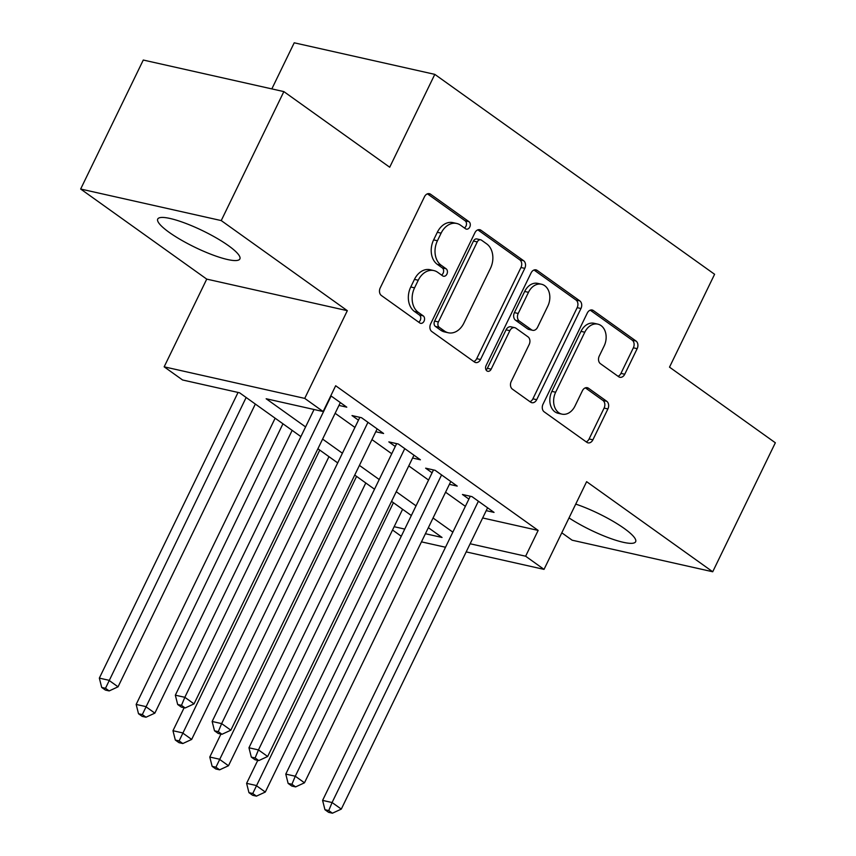 <?xml version="1.0" encoding="UTF-8"?>
<svg xmlns="http://www.w3.org/2000/svg" width="856" height="856" viewBox="0 0 856 856"><rect width="100%" height="100%" fill="white"/><g stroke="black" fill="none" stroke-linecap="round" stroke-linejoin="round"><path stroke-width="1.28" d="M469.773 227.022A4.023 3.007 102.7 0 0 468.96 221.661L430.568 194.226A5.746 4.291 102.7 0 0 429.37 193.691A5.746 4.291 102.7 0 0 424.501 196.709L380.235 287.873A5.746 4.291 102.7 0 0 381.391 295.513L419.782 322.947A4.023 3.007 102.7 0 0 420.628 323.333A4.023 3.007 102.7 0 0 424.03 321.214A4.023 3.007 102.7 0 0 423.228 315.864L418.252 312.312A18.383 13.728 102.7 0 1 414.561 287.841L418.252 280.244A18.383 13.728 102.7 0 1 433.842 270.571A18.383 13.728 102.7 0 1 437.684 272.304L442.648 275.857A4.023 3.007 102.7 0 0 443.494 276.231A4.023 3.007 102.7 0 0 446.907 274.113A4.023 3.007 102.7 0 0 446.094 268.763L441.129 265.21A18.383 13.728 102.7 0 1 437.437 240.739L441.118 233.153A18.383 13.728 102.7 0 1 456.708 223.47A18.383 13.728 102.7 0 1 460.549 225.203L465.525 228.755A4.023 3.007 102.7 0 0 466.36 229.13A4.023 3.007 102.7 0 0 469.773 227.022M464.401 227.953A4.023 3.007 102.7 0 0 465.974 226.166A4.023 3.007 102.7 0 0 465.161 220.816L427.422 193.841M418.659 322.145A4.023 3.007 102.7 0 0 420.232 320.358A4.023 3.007 102.7 0 0 419.429 315.008L414.454 311.456L418.252 312.312M441.525 275.054A4.023 3.007 102.7 0 0 443.108 273.267A4.023 3.007 102.7 0 0 442.295 267.907L437.33 264.365L441.129 265.21M569.015 517.923A45.657 9.138 -154.1 0 0 610.756 538.552A45.657 9.138 -154.1 0 0 635.644 541.73A45.657 9.138 -154.1 0 0 624.206 528.441A45.657 9.138 -154.1 0 0 575.735 504.098M228.434 245.651A45.657 9.138 -154.1 0 0 185.185 223.17A45.657 9.138 -154.1 0 0 157.729 219.061A45.657 9.138 -154.1 0 0 169.167 232.351A45.657 9.138 -154.1 0 0 212.427 254.831A45.657 9.138 -154.1 0 0 239.873 258.94A45.657 9.138 -154.1 0 0 228.434 245.651M618.674 376.726A5.746 4.291 102.7 0 0 619.872 377.271A5.746 4.291 102.7 0 0 624.741 374.243L637.164 348.67A5.746 4.291 102.7 0 0 636.008 341.02L593.369 310.557A5.746 4.291 102.7 0 0 592.17 310.011A5.746 4.291 102.7 0 0 587.291 313.039L543.025 404.192A5.746 4.291 102.7 0 0 544.181 411.843L586.831 442.306A5.746 4.291 102.7 0 0 588.029 442.852A5.746 4.291 102.7 0 0 592.898 439.824L607.899 408.933A5.746 4.291 102.7 0 0 606.744 401.282L588.5 388.25A5.746 4.291 102.7 0 0 587.291 387.704A5.746 4.291 102.7 0 0 582.422 390.732L574.986 406.044A15.365 11.481 102.7 0 1 561.953 414.133A15.365 11.481 102.7 0 1 555.651 392.23L584.787 332.224A15.365 11.481 102.7 0 1 597.82 324.135A15.365 11.481 102.7 0 1 604.122 346.038L599.264 356.043A5.746 4.291 102.7 0 0 600.42 363.682L618.674 376.726M482.666 517.966L538.157 530.42L525.627 556.218L544.031 569.379L466.188 551.895M283.86 91.603L221.233 220.581L80.657 189.026L143.284 60.038L283.86 91.603L389.705 167.23L434.805 74.365L714.6 274.284L669.51 367.149L775.343 442.777L712.716 571.765L586.628 481.671L544.031 569.379M80.657 189.026L206.745 279.12L347.322 310.675L221.233 220.581M347.322 310.675L304.736 398.393L323.14 411.543L266.152 398.746L305.581 426.919M538.157 530.42L335.67 385.746L323.14 411.543M524.782 268.367A5.746 4.291 102.7 0 0 523.626 260.716L480.976 230.253A5.746 4.291 102.7 0 0 479.777 229.708A5.746 4.291 102.7 0 0 474.909 232.736L430.643 323.889A5.746 4.291 102.7 0 0 431.799 331.54L474.438 362.002A5.746 4.291 102.7 0 0 475.636 362.548A5.746 4.291 102.7 0 0 480.516 359.52L524.782 268.367L520.972 267.511A5.746 4.291 102.7 0 0 519.827 259.871L477.83 229.857M537.172 270.4L579.812 300.873A5.746 4.291 102.7 0 1 580.967 308.513L536.701 399.677A5.746 4.291 102.7 0 1 531.833 402.695A5.746 4.291 102.7 0 1 530.634 402.16L512.38 389.116A5.746 4.291 102.7 0 1 511.225 381.466L529.179 344.497A5.746 4.291 102.7 0 0 528.024 336.857L515.922 328.201A5.746 4.291 102.7 0 0 514.724 327.666A5.746 4.291 102.7 0 0 509.844 330.684L491.162 369.171A4.023 3.007 102.7 0 1 487.749 371.29A4.023 3.007 102.7 0 1 486.101 365.555L531.105 272.882A5.746 4.291 102.7 0 1 535.974 269.865A5.746 4.291 102.7 0 1 537.172 270.4L534.658 269.833M561.793 532.807L572.14 540.2L712.716 571.765M338.955 405.423L346.776 407.178L330.801 395.761M375.773 431.734L383.595 433.489L361.51 417.707L352.009 415.567L358.45 420.178M412.581 458.035L420.414 459.79L398.318 444.007L388.827 441.878L395.269 446.479M449.4 484.346L457.222 486.101L435.137 470.319L425.635 468.179L432.077 472.79M335.135 413.288L354.93 427.433M371.953 439.599L391.738 453.734M408.761 465.899L428.556 480.045M445.58 492.211L465.375 506.345M486.219 510.647L494.04 512.402L471.956 496.619L462.454 494.49L468.895 499.091M434.805 74.365L294.218 42.8L271.834 88.896M401.261 536.252L392.54 530.014M300.884 436.603L239.552 392.776L182.563 379.978L164.159 366.828L304.736 398.393M206.745 279.12L164.159 366.828M445.505 547.251L421.473 541.859M470.137 543.763L525.627 556.218M322.605 439.085L342.4 453.231M359.424 465.397L379.219 479.531M396.242 491.697L416.027 505.843M433.05 518.008L452.845 532.143M425.421 533.727L442.038 537.461L428.353 527.681M411.329 515.515L391.545 501.37M374.521 489.215L354.726 475.069M337.703 462.903L317.908 448.758M394.145 526.707L404.749 529.083M456.708 223.47L452.91 222.614A18.383 13.728 102.7 0 0 437.32 232.297L441.118 233.153M437.33 264.365A18.383 13.728 102.7 0 1 433.628 239.894L437.32 232.297M433.842 270.571L430.044 269.715A18.383 13.728 102.7 0 0 414.454 279.388L418.252 280.244M414.454 311.456A18.383 13.728 102.7 0 1 410.762 286.985L414.454 279.388M473.796 361.542A5.746 4.291 102.7 0 0 476.717 358.664L520.972 267.511M481.511 240.183A4.023 3.007 102.7 0 0 480.676 239.798A4.023 3.007 102.7 0 0 477.263 241.916L438.411 321.931A4.023 3.007 102.7 0 0 439.214 327.281L444.457 331.026A18.383 13.728 102.7 0 0 448.298 332.77A18.383 13.728 102.7 0 0 463.888 323.087L490.445 268.388A18.383 13.728 102.7 0 0 486.754 243.928L481.511 240.183M480.676 239.798L476.878 238.952A4.023 3.007 102.7 0 0 473.464 241.071L477.263 241.916M448.298 332.77L444.499 331.914A18.383 13.728 102.7 0 1 440.658 330.181L435.415 326.436A4.023 3.007 102.7 0 1 434.613 321.086L473.464 241.071M534.016 270.014L576.013 300.017L579.812 300.873M529.982 401.689A5.746 4.291 102.7 0 0 532.903 398.821L577.169 307.668A5.746 4.291 102.7 0 0 576.013 300.017M514.724 327.666L510.925 326.81A5.746 4.291 102.7 0 0 506.046 329.838L487.364 368.326L491.162 369.171M486.058 369.931A4.023 3.007 102.7 0 0 487.364 368.326M547.808 306.138A15.365 11.481 102.7 0 0 541.506 284.235A15.365 11.481 102.7 0 0 528.473 292.324L518.212 313.467A5.746 4.291 102.7 0 0 519.367 321.118L531.469 329.763A5.746 4.291 102.7 0 0 532.667 330.309A5.746 4.291 102.7 0 0 537.547 327.281L547.808 306.138M541.506 284.235L537.707 283.379A15.365 11.481 102.7 0 0 524.675 291.468L528.473 292.324M532.667 330.309L528.869 329.453A5.746 4.291 102.7 0 1 527.671 328.907L515.558 320.262A5.746 4.291 102.7 0 1 514.413 312.611L524.675 291.468M597.82 324.135L594.021 323.279A15.365 11.481 102.7 0 0 580.989 331.368L584.787 332.224M561.953 414.133L558.155 413.288A15.365 11.481 102.7 0 1 551.853 391.385L580.989 331.368M586.178 441.846A5.746 4.291 102.7 0 0 589.099 438.968L604.101 408.077A5.746 4.291 102.7 0 0 602.945 400.437L585.343 387.854M618.021 376.265A5.746 4.291 102.7 0 0 620.942 373.387L633.365 347.814A5.746 4.291 102.7 0 0 632.21 340.164L590.212 310.161M238.054 392.444L99.339 678.113L108.84 680.253L118.042 686.822L255.345 404.053M246.143 397.484L105.491 688.288L101.693 687.432L105.374 690.064L109.172 690.92L105.491 688.288M118.042 686.822L109.172 690.92M101.693 687.432L99.339 678.113M314.045 409.5L175.33 695.179L184.832 697.308L331.133 395.996M181.483 705.344L177.684 704.499L181.365 707.12L185.164 707.976L181.483 705.344L184.832 697.308L194.034 703.878L340.335 402.577M175.33 695.179L177.684 704.499M185.164 707.976L194.034 703.878M275.14 418.199L136.157 704.424L145.648 706.553L154.861 713.134L292.164 430.365M282.962 423.784L142.31 714.589L138.511 713.744L142.192 716.376L145.991 717.221L142.31 714.589M154.861 713.134L145.991 717.221M138.511 713.744L136.157 704.424M184.126 707.741L172.966 730.724L182.467 732.854L191.669 739.434L328.971 456.665M319.77 450.096L179.118 740.9L175.32 740.044L179 742.676L182.81 743.532L179.118 740.9M191.669 739.434L182.81 743.532M175.32 740.044L172.966 730.724M220.944 734.052L209.784 757.036L219.286 759.165L228.488 765.745L365.79 482.977M356.588 476.396L215.937 767.201L212.138 766.355L215.819 768.977L219.618 769.833L215.937 767.201M228.488 765.745L219.618 769.833M212.138 766.355L209.784 757.036M257.763 760.353L246.603 783.336L256.094 785.466L265.307 792.046L402.609 509.277M393.407 502.707L252.755 793.512L248.957 792.656L252.638 795.288L256.436 796.144L252.755 793.512M265.307 792.046L256.436 796.144M248.957 792.656L246.603 783.336M359.83 417.332L212.149 721.48L221.64 723.609L367.952 422.308M218.301 731.655L214.503 730.799L218.184 733.432L221.982 734.288L218.301 731.655L221.64 723.609L230.842 730.189L377.154 428.888M212.149 721.48L214.503 730.799M221.982 734.288L230.842 730.189M396.649 443.633L248.957 747.78L258.459 749.92L404.76 448.608M255.109 757.956L251.311 757.111L254.992 759.732L258.79 760.588L255.109 757.956L258.459 749.92L267.661 756.49L413.972 455.189M248.957 747.78L251.311 757.111M258.79 760.588L267.661 756.49M433.468 469.944L285.776 774.092L295.277 776.221L441.578 474.92M291.928 784.267L288.13 783.411L291.81 786.043L295.609 786.899L291.928 784.267L295.277 776.221L304.479 782.801L450.78 481.489M285.776 774.092L288.13 783.411M295.609 786.899L304.479 782.801M470.276 496.245L322.594 800.392L332.085 802.532L478.397 501.22M328.747 810.568L324.948 809.712L328.629 812.344L332.428 813.2L328.747 810.568L332.085 802.532L341.298 809.102L487.599 507.801M322.594 800.392L324.948 809.712M332.428 813.2L341.298 809.102M465.161 220.816L468.96 221.661M419.429 315.008L423.228 315.864M442.295 267.907L446.094 268.763M433.628 239.894L437.437 240.739M410.762 286.985L414.561 287.841M428.054 193.67L430.568 194.226M476.717 358.664L480.516 359.52M478.461 229.686L480.976 230.253M519.827 259.871L523.626 260.716M434.613 321.086L438.411 321.931M435.415 326.436L439.214 327.281M440.658 330.181L444.457 331.026M577.169 307.668L580.967 308.513M532.903 398.821L536.701 399.677M506.046 329.838L509.844 330.684M514.413 312.611L518.212 313.467M515.558 320.262L519.367 321.118M527.671 328.907L531.469 329.763M551.853 391.385L555.651 392.23M585.975 387.682L588.5 388.25M602.945 400.437L606.744 401.282M604.101 408.077L607.899 408.933M589.099 438.968L592.898 439.824M590.843 309.99L593.369 310.557M632.21 340.164L636.008 341.02M633.365 347.814L637.164 348.67M620.942 373.387L624.741 374.243"/></g></svg>
